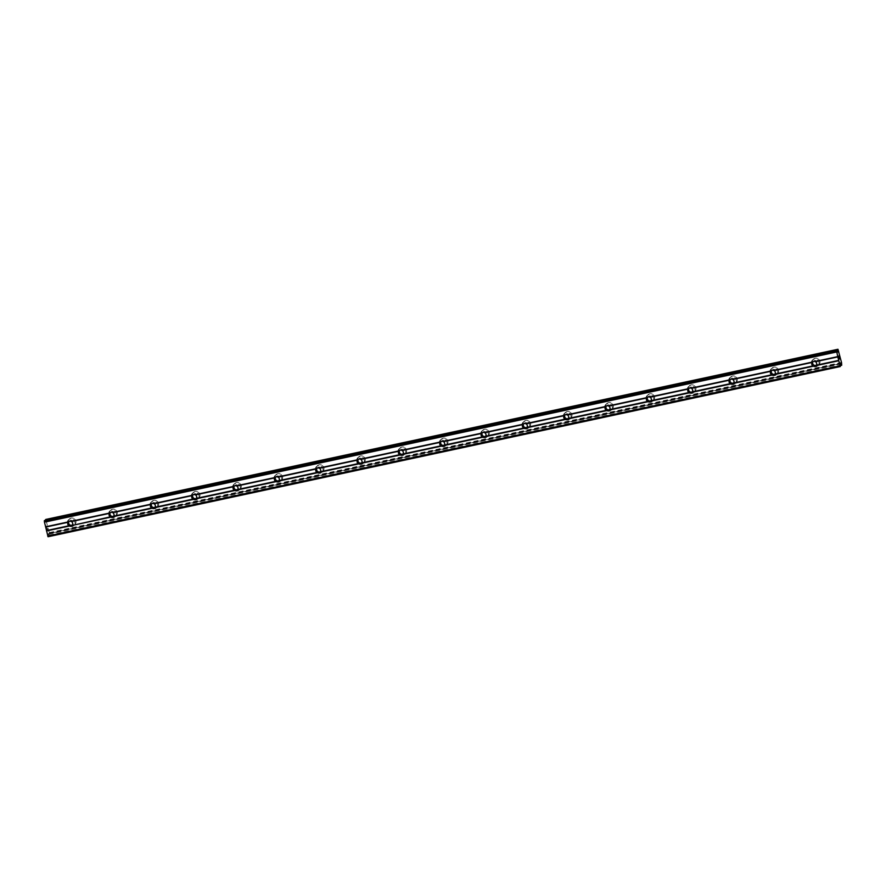 <?xml version="1.0" encoding="UTF-8"?>
<svg xmlns="http://www.w3.org/2000/svg" width="886" height="886" viewBox="0 0 886 886"><rect width="100%" height="100%" fill="white"/><g stroke="black" fill="none" stroke-linecap="round" stroke-linejoin="round"><path stroke-width="0.66" stroke-dasharray="4.43 3.32" d="M813.005 361.643A2.503 2.448 47.4 0 1 817.302 361.842A2.503 2.448 47.4 0 1 816.294 365.176M815.209 358.265A3.943 3.854 -132.6 0 0 812.672 363.847A3.943 3.854 -132.6 0 0 818.764 364.977A3.943 3.854 -132.6 0 0 815.209 358.265A3.943 3.854 -132.6 0 0 812.672 363.847A3.943 3.854 -132.6 0 0 818.764 364.977A3.943 3.854 -132.6 0 0 815.209 358.254M771.673 370.525A2.503 2.448 47.4 0 1 775.97 370.725A2.503 2.448 47.4 0 1 774.962 374.058M773.877 367.136A3.943 3.854 -132.6 0 0 771.341 372.729A3.943 3.854 -132.6 0 0 777.432 373.859A3.943 3.854 -132.6 0 0 773.877 367.136A3.943 3.854 -132.6 0 0 771.341 372.718A3.943 3.854 -132.6 0 0 777.432 373.859A3.943 3.854 -132.6 0 0 773.877 367.136M730.33 379.407A2.503 2.448 47.4 0 1 734.638 379.607A2.503 2.448 47.4 0 1 733.63 382.94M732.545 376.018A3.943 3.854 -132.6 0 0 730.009 381.6A3.943 3.854 -132.6 0 0 736.1 382.73A3.943 3.854 -132.6 0 0 732.545 376.018A3.943 3.854 -132.6 0 0 730.009 381.6A3.943 3.854 -132.6 0 0 736.1 382.73A3.943 3.854 -132.6 0 0 732.545 376.018M688.998 388.278A2.503 2.448 47.4 0 1 693.306 388.489A2.503 2.448 47.4 0 1 692.298 391.822M691.202 384.901A3.943 3.854 -132.6 0 0 688.677 390.482A3.943 3.854 -132.6 0 0 694.768 391.612A3.943 3.854 -132.6 0 0 691.202 384.901A3.943 3.854 -132.6 0 0 688.677 390.482A3.943 3.854 -132.6 0 0 694.768 391.612A3.943 3.854 -132.6 0 0 691.213 384.901M647.666 397.161A2.503 2.448 47.4 0 1 651.974 397.36A2.503 2.448 47.4 0 1 650.966 400.693M649.87 393.772A3.943 3.854 -132.6 0 0 647.334 399.365A3.943 3.854 -132.6 0 0 653.436 400.494A3.943 3.854 -132.6 0 0 649.87 393.772A3.943 3.854 -132.6 0 0 647.345 399.365A3.943 3.854 -132.6 0 0 653.436 400.494A3.943 3.854 -132.6 0 0 649.87 393.772M606.334 406.043A2.503 2.448 47.4 0 1 610.642 406.242A2.503 2.448 47.4 0 1 609.634 409.576M608.538 402.654A3.943 3.854 -132.6 0 0 606.002 408.236A3.943 3.854 -132.6 0 0 612.104 409.376A3.943 3.854 -132.6 0 0 608.538 402.654A3.943 3.854 -132.6 0 0 606.002 408.236A3.943 3.854 -132.6 0 0 612.104 409.365A3.943 3.854 -132.6 0 0 608.538 402.654M565.002 414.925A2.503 2.448 47.4 0 1 569.31 415.124A2.503 2.448 47.4 0 1 568.303 418.458M567.206 411.536A3.943 3.854 -132.6 0 0 564.67 417.118A3.943 3.854 -132.6 0 0 570.772 418.247A3.943 3.854 -132.6 0 0 567.206 411.536A3.943 3.854 -132.6 0 0 564.67 417.118A3.943 3.854 -132.6 0 0 570.772 418.247A3.943 3.854 -132.6 0 0 567.206 411.536M523.67 423.796A2.503 2.448 47.4 0 1 527.978 423.995A2.503 2.448 47.4 0 1 526.971 427.34M525.874 420.418A3.943 3.854 -132.6 0 0 523.338 426A3.943 3.854 -132.6 0 0 529.429 427.13A3.943 3.854 -132.6 0 0 525.874 420.418A3.943 3.854 -132.6 0 0 523.338 426A3.943 3.854 -132.6 0 0 529.44 427.13A3.943 3.854 -132.6 0 0 525.874 420.418M482.338 432.678A2.503 2.448 47.4 0 1 486.647 432.877A2.503 2.448 47.4 0 1 485.639 436.211M484.542 429.289A3.943 3.854 -132.6 0 0 482.006 434.882A3.943 3.854 -132.6 0 0 488.097 436.012A3.943 3.854 -132.6 0 0 484.542 429.289A3.943 3.854 -132.6 0 0 482.006 434.882A3.943 3.854 -132.6 0 0 488.097 436.012A3.943 3.854 -132.6 0 0 484.542 429.289M441.006 441.56A2.503 2.448 47.4 0 1 445.304 441.76A2.503 2.448 47.4 0 1 444.307 445.093M443.21 438.171A3.943 3.854 -132.6 0 0 440.674 443.753A3.943 3.854 -132.6 0 0 446.765 444.894A3.943 3.854 -132.6 0 0 443.21 438.171A3.943 3.854 -132.6 0 0 440.674 443.753A3.943 3.854 -132.6 0 0 446.765 444.883A3.943 3.854 -132.6 0 0 443.21 438.171M399.675 450.442A2.503 2.448 47.4 0 1 403.972 450.642A2.503 2.448 47.4 0 1 402.975 453.975M401.879 447.053A3.943 3.854 -132.6 0 0 399.342 452.635A3.943 3.854 -132.6 0 0 405.434 453.765A3.943 3.854 -132.6 0 0 401.879 447.053A3.943 3.854 -132.6 0 0 399.342 452.635A3.943 3.854 -132.6 0 0 405.434 453.765A3.943 3.854 -132.6 0 0 401.879 447.053M358.343 459.313A2.503 2.448 47.4 0 1 362.64 459.513A2.503 2.448 47.4 0 1 361.632 462.857M360.547 455.936A3.943 3.854 -132.6 0 0 358.01 461.517A3.943 3.854 -132.6 0 0 364.102 462.647A3.943 3.854 -132.6 0 0 360.547 455.936A3.943 3.854 -132.6 0 0 358.01 461.517A3.943 3.854 -132.6 0 0 364.102 462.647A3.943 3.854 -132.6 0 0 360.547 455.936M317.011 468.196A2.503 2.448 47.4 0 1 321.308 468.395A2.503 2.448 47.4 0 1 320.3 471.729M319.215 464.807A3.943 3.854 -132.6 0 0 316.679 470.4A3.943 3.854 -132.6 0 0 322.77 471.529A3.943 3.854 -132.6 0 0 319.215 464.807A3.943 3.854 -132.6 0 0 316.679 470.4A3.943 3.854 -132.6 0 0 322.77 471.529A3.943 3.854 -132.6 0 0 319.215 464.807M275.668 477.078A2.503 2.448 47.4 0 1 279.976 477.277A2.503 2.448 47.4 0 1 278.968 480.611M277.883 473.689A3.943 3.854 -132.6 0 0 275.347 479.271A3.943 3.854 -132.6 0 0 281.438 480.411A3.943 3.854 -132.6 0 0 277.883 473.689A3.943 3.854 -132.6 0 0 275.347 479.271A3.943 3.854 -132.6 0 0 281.438 480.4A3.943 3.854 -132.6 0 0 277.883 473.689M234.336 485.96A2.503 2.448 47.4 0 1 238.644 486.159A2.503 2.448 47.4 0 1 237.636 489.493M236.54 482.571A3.943 3.854 -132.6 0 0 234.015 488.153A3.943 3.854 -132.6 0 0 240.106 489.282A3.943 3.854 -132.6 0 0 236.54 482.571A3.943 3.854 -132.6 0 0 234.015 488.153A3.943 3.854 -132.6 0 0 240.106 489.282A3.943 3.854 -132.6 0 0 236.551 482.571M193.004 494.831A2.503 2.448 47.4 0 1 197.312 495.03A2.503 2.448 47.4 0 1 196.304 498.375M195.208 491.453A3.943 3.854 -132.6 0 0 192.672 497.035A3.943 3.854 -132.6 0 0 198.774 498.165A3.943 3.854 -132.6 0 0 195.208 491.453A3.943 3.854 -132.6 0 0 192.683 497.035A3.943 3.854 -132.6 0 0 198.774 498.165A3.943 3.854 -132.6 0 0 195.208 491.453M151.672 503.713A2.503 2.448 47.4 0 1 155.98 503.912A2.503 2.448 47.4 0 1 154.972 507.246M153.876 500.324A3.943 3.854 -132.6 0 0 151.34 505.917A3.943 3.854 -132.6 0 0 157.442 507.047A3.943 3.854 -132.6 0 0 153.876 500.324A3.943 3.854 -132.6 0 0 151.34 505.917A3.943 3.854 -132.6 0 0 157.442 507.047A3.943 3.854 -132.6 0 0 153.876 500.324M110.34 512.595A2.503 2.448 47.4 0 1 114.648 512.795A2.503 2.448 47.4 0 1 113.641 516.128M112.544 509.206A3.943 3.854 -132.6 0 0 110.008 514.788A3.943 3.854 -132.6 0 0 116.11 515.918A3.943 3.854 -132.6 0 0 112.544 509.206A3.943 3.854 -132.6 0 0 110.008 514.788A3.943 3.854 -132.6 0 0 116.11 515.918A3.943 3.854 -132.6 0 0 112.544 509.206M69.008 521.466A2.503 2.448 47.4 0 1 73.317 521.677A2.503 2.448 47.4 0 1 72.309 525.01M71.212 518.088A3.943 3.854 -132.6 0 0 68.676 523.67A3.943 3.854 -132.6 0 0 74.767 524.8A3.943 3.854 -132.6 0 0 71.212 518.088A3.943 3.854 -132.6 0 0 68.676 523.67A3.943 3.854 -132.6 0 0 74.778 524.8A3.943 3.854 -132.6 0 0 71.212 518.088M72.021 526.616A3.943 3.854 47.4 0 1 68.466 519.894A3.943 3.854 47.4 0 1 74.557 521.034A3.943 3.854 47.4 0 1 72.021 526.616M72.907 525.808A3.943 3.854 47.4 0 1 69.341 519.085A3.943 3.854 47.4 0 1 75.443 520.226A3.943 3.854 47.4 0 1 72.907 525.808M113.353 517.734A3.943 3.854 47.4 0 1 109.798 511.023A3.943 3.854 47.4 0 1 115.889 512.152A3.943 3.854 47.4 0 1 113.353 517.734M114.239 516.926A3.943 3.854 47.4 0 1 110.684 510.214A3.943 3.854 47.4 0 1 116.775 511.344A3.943 3.854 47.4 0 1 114.239 516.926M154.696 508.852A3.943 3.854 47.4 0 1 151.129 502.14A3.943 3.854 47.4 0 1 157.221 503.27A3.943 3.854 47.4 0 1 154.696 508.852M155.571 508.043A3.943 3.854 47.4 0 1 152.015 501.332A3.943 3.854 47.4 0 1 158.107 502.462A3.943 3.854 47.4 0 1 155.571 508.043M196.027 499.981A3.943 3.854 47.4 0 1 192.461 493.258A3.943 3.854 47.4 0 1 198.564 494.388A3.943 3.854 47.4 0 1 196.027 499.981M196.902 499.172A3.943 3.854 47.4 0 1 193.347 492.45A3.943 3.854 47.4 0 1 199.439 493.58A3.943 3.854 47.4 0 1 196.902 499.172M237.359 491.099A3.943 3.854 47.4 0 1 233.793 484.376A3.943 3.854 47.4 0 1 239.896 485.517A3.943 3.854 47.4 0 1 237.359 491.099M238.234 490.29A3.943 3.854 47.4 0 1 234.679 483.568A3.943 3.854 47.4 0 1 240.77 484.708A3.943 3.854 47.4 0 1 238.234 490.29M278.691 482.217A3.943 3.854 47.4 0 1 275.125 475.505A3.943 3.854 47.4 0 1 281.227 476.635A3.943 3.854 47.4 0 1 278.691 482.217M279.566 481.408A3.943 3.854 47.4 0 1 276.011 474.697A3.943 3.854 47.4 0 1 282.102 475.826A3.943 3.854 47.4 0 1 279.566 481.408M320.023 473.334A3.943 3.854 47.4 0 1 316.468 466.623A3.943 3.854 47.4 0 1 322.559 467.753A3.943 3.854 47.4 0 1 320.023 473.334M320.898 472.526A3.943 3.854 47.4 0 1 317.343 465.815A3.943 3.854 47.4 0 1 323.434 466.944A3.943 3.854 47.4 0 1 320.898 472.526M361.355 464.463A3.943 3.854 47.4 0 1 357.8 457.741A3.943 3.854 47.4 0 1 363.891 458.87A3.943 3.854 47.4 0 1 361.355 464.463M362.23 463.655A3.943 3.854 47.4 0 1 358.675 456.932A3.943 3.854 47.4 0 1 364.766 458.062A3.943 3.854 47.4 0 1 362.23 463.655M402.687 455.581A3.943 3.854 47.4 0 1 399.132 448.859A3.943 3.854 47.4 0 1 405.223 449.999A3.943 3.854 47.4 0 1 402.687 455.581M403.573 454.773A3.943 3.854 47.4 0 1 400.007 448.061A3.943 3.854 47.4 0 1 406.098 449.191A3.943 3.854 47.4 0 1 403.573 454.773M444.019 446.699A3.943 3.854 47.4 0 1 440.464 439.988A3.943 3.854 47.4 0 1 446.555 441.117A3.943 3.854 47.4 0 1 444.019 446.699M444.905 445.891A3.943 3.854 47.4 0 1 441.339 439.179A3.943 3.854 47.4 0 1 447.441 440.309A3.943 3.854 47.4 0 1 444.905 445.891M485.351 437.817A3.943 3.854 47.4 0 1 481.796 431.105A3.943 3.854 47.4 0 1 487.887 432.235A3.943 3.854 47.4 0 1 485.351 437.817M486.237 437.008A3.943 3.854 47.4 0 1 482.671 430.297A3.943 3.854 47.4 0 1 488.773 431.427A3.943 3.854 47.4 0 1 486.237 437.008M526.683 428.946A3.943 3.854 47.4 0 1 523.128 422.223A3.943 3.854 47.4 0 1 529.219 423.353A3.943 3.854 47.4 0 1 526.683 428.946M527.569 428.137A3.943 3.854 47.4 0 1 524.003 421.415A3.943 3.854 47.4 0 1 530.105 422.544A3.943 3.854 47.4 0 1 527.569 428.137M568.015 420.064A3.943 3.854 47.4 0 1 564.46 413.352A3.943 3.854 47.4 0 1 570.551 414.482A3.943 3.854 47.4 0 1 568.015 420.064M568.901 419.255A3.943 3.854 47.4 0 1 565.346 412.544A3.943 3.854 47.4 0 1 571.437 413.673A3.943 3.854 47.4 0 1 568.901 419.255M609.358 411.182A3.943 3.854 47.4 0 1 605.791 404.47A3.943 3.854 47.4 0 1 611.883 405.6A3.943 3.854 47.4 0 1 609.358 411.182M610.232 410.373A3.943 3.854 47.4 0 1 606.677 403.662A3.943 3.854 47.4 0 1 612.769 404.791A3.943 3.854 47.4 0 1 610.232 410.373M650.689 402.299A3.943 3.854 47.4 0 1 647.123 395.588A3.943 3.854 47.4 0 1 653.226 396.718A3.943 3.854 47.4 0 1 650.689 402.299M651.564 401.491A3.943 3.854 47.4 0 1 648.009 394.779A3.943 3.854 47.4 0 1 654.101 395.909A3.943 3.854 47.4 0 1 651.564 401.491M692.021 393.428A3.943 3.854 47.4 0 1 688.455 386.706A3.943 3.854 47.4 0 1 694.558 387.835A3.943 3.854 47.4 0 1 692.021 393.428M692.896 392.62A3.943 3.854 47.4 0 1 689.341 385.897A3.943 3.854 47.4 0 1 695.432 387.027A3.943 3.854 47.4 0 1 692.896 392.62M733.353 384.546A3.943 3.854 47.4 0 1 729.787 377.835A3.943 3.854 47.4 0 1 735.889 378.964A3.943 3.854 47.4 0 1 733.353 384.546M734.228 383.738A3.943 3.854 47.4 0 1 730.673 377.026A3.943 3.854 47.4 0 1 736.764 378.156A3.943 3.854 47.4 0 1 734.228 383.738M774.685 375.664A3.943 3.854 47.4 0 1 771.13 368.953A3.943 3.854 47.4 0 1 777.221 370.082A3.943 3.854 47.4 0 1 774.685 375.664M775.56 374.856A3.943 3.854 47.4 0 1 772.005 368.144A3.943 3.854 47.4 0 1 778.096 369.274A3.943 3.854 47.4 0 1 775.56 374.856M816.017 366.782A3.943 3.854 47.4 0 1 812.462 360.07A3.943 3.854 47.4 0 1 818.553 361.2A3.943 3.854 47.4 0 1 816.017 366.782M816.892 365.973A3.943 3.854 47.4 0 1 813.337 359.262A3.943 3.854 47.4 0 1 819.428 360.392A3.943 3.854 47.4 0 1 816.892 365.973M47.578 529.496L47.29 528.233L47.578 529.496M47.257 528.953L47.401 529.662L47.268 528.953M47.246 529.806L46.947 528.543L47.246 529.806M46.925 528.565L47.257 529.983L46.925 528.565M46.626 526.483L46.67 527.369L46.637 526.483M46.67 527.369L46.36 526.029L46.681 527.369M46.67 526.085L46.736 527.735L46.714 526.051M45.707 520.248L45.629 522.264L44.677 520.47M48.043 536.739L48.331 533.771L49.483 535.41L49.328 532.818L45.762 519.451M49.361 535.521L840.626 365.541L49.361 535.521M838.987 356.825L838.82 356.139M838.942 357.556L838.987 355.784M839.308 357.224L839.009 355.973M839.518 358.398L839.352 359.295M45.751 521.533L837.491 351.443M45.74 521.345L837.414 351.277M46.703 521.555L838.92 351.377M49.295 532.597L841.512 362.418M48.752 534.192L840.526 364.102M48.686 534.059L840.515 363.958M44.876 520.746L837.082 350.568M45.507 522.131L837.713 351.941M45.629 522.264L837.813 352.085L45.618 522.264M45.74 522.153L837.757 352.008M45.773 521.876L837.635 351.764M45.873 519.717L838.09 349.527M46.349 520.78L838.566 350.601M46.404 520.857L838.621 350.668M46.637 521.367L838.854 351.177M49.328 532.818L841.545 362.629M49.372 533.505L841.589 363.326M49.361 533.638L841.578 363.448M49.461 535.044L841.678 364.855M49.483 535.41L841.7 365.22M49.239 535.255L840.604 365.253M48.564 533.804L840.515 363.67M48.442 533.671L840.659 363.481L48.453 533.66M48.331 533.771L840.537 363.592M48.298 534.048L840.515 363.858M48.42 535.886L840.637 365.708M48.365 536.44L840.581 366.25M812.451 362.02L813.426 361.123M771.119 370.902L772.094 370.005M729.787 379.784L730.762 378.887M688.444 388.666L689.43 387.769M647.112 397.537L648.098 396.64M605.78 406.419L606.766 405.522M564.448 415.301L565.434 414.404M523.117 424.184L524.091 423.286M481.785 433.055L482.759 432.158M440.453 441.937L441.427 441.04M399.121 450.819L400.095 449.922M357.789 459.701L358.764 458.793M316.457 468.572L317.432 467.675M275.125 477.454L276.1 476.557M233.782 486.336L234.768 485.439M192.45 495.219L193.436 494.31M151.118 504.09L152.104 503.193M109.786 512.972L110.772 512.075M68.455 521.854L69.429 520.957M68.466 519.894L69.341 519.085M109.798 511.023L110.684 510.214M151.129 502.14L152.015 501.332M192.461 493.258L193.347 492.45M233.793 484.376L234.679 483.568M275.125 475.505L276.011 474.697M316.468 466.623L317.343 465.815M357.8 457.741L358.675 456.932M399.132 448.859L400.007 448.061M440.464 439.988L441.339 439.179M481.796 431.105L482.671 430.297M523.128 422.223L524.003 421.415M564.46 413.352L565.346 412.544M605.791 404.47L606.677 403.662M647.123 395.588L648.009 394.779M688.455 386.706L689.341 385.897M729.787 377.835L730.673 377.026M771.13 368.953L772.005 368.144M812.462 360.07L813.337 359.262M817.789 365.874L818.664 365.065M776.457 374.756L777.332 373.947M735.125 383.627L736 382.818M693.793 392.509L694.668 391.701M652.45 401.391L653.336 400.583M611.118 410.273L612.005 409.465M569.787 419.144L570.673 418.336M528.455 428.027L529.341 427.218M487.123 436.909L488.009 436.1M445.791 445.791L446.666 444.982M404.459 454.662L405.334 453.853M363.127 463.544L364.002 462.736M321.795 472.426L322.67 471.618M280.463 481.308L281.338 480.5M239.12 490.18L240.006 489.371M197.788 499.062L198.674 498.253M156.457 507.944L157.343 507.135M115.125 516.826L116.011 516.017M73.793 525.697L74.679 524.889M71.844 525.542L72.829 524.645M113.175 516.66L114.161 515.763M154.507 507.789L155.493 506.892M195.85 498.907L196.825 498.01M237.182 490.024L238.157 489.127M278.514 481.153L279.489 480.245M319.846 472.271L320.821 471.374M361.178 463.389L362.152 462.492M402.51 454.507L403.484 453.61M443.842 445.636L444.816 444.728M485.174 436.754L486.159 435.857M526.505 427.872L527.491 426.974M567.837 418.989L568.823 418.092M609.169 410.118L610.155 409.21M650.512 401.236L651.487 400.339M691.844 392.354L692.819 391.457M733.176 383.472L734.151 382.575M774.508 374.601L775.483 373.693M815.84 365.719L816.814 364.822"/><path stroke-width="1.33" d="M814.898 361.521L815.474 361.721A2.503 2.448 47.4 0 1 816.294 365.187L815.873 365.685A2.503 2.448 47.4 0 1 813.392 366.217L812.916 365.918A2.503 2.448 47.4 0 1 812.108 362.452L812.418 362.053A2.503 2.448 47.4 0 1 814.898 361.521L837.768 356.615L836.517 350.601L837.957 351.964L837.968 349.261L841.545 362.629L841.7 365.22L840.537 363.592L840.26 366.549L837.768 356.615M838.721 360.38L816.294 365.187A2.503 2.448 47.4 0 1 813.005 361.643M773.567 370.403L774.142 370.603A2.503 2.448 47.4 0 1 774.962 374.069L774.541 374.568A2.503 2.448 47.4 0 1 772.06 375.099L771.584 374.8A2.503 2.448 47.4 0 1 770.776 371.334L771.086 370.935A2.503 2.448 47.4 0 1 773.567 370.403L812.418 362.053M812.916 365.918L774.962 374.069A2.503 2.448 47.4 0 1 771.673 370.525M732.235 379.286L732.811 379.485A2.503 2.448 47.4 0 1 733.63 382.951L733.209 383.439A2.503 2.448 47.4 0 1 730.728 383.981L730.252 383.671A2.503 2.448 47.4 0 1 729.433 380.205L729.743 379.817A2.503 2.448 47.4 0 1 732.235 379.286L771.086 370.935M733.63 382.94A2.503 2.448 47.4 0 1 730.33 379.407M690.903 388.157L691.479 388.367A2.503 2.448 47.4 0 1 692.298 391.834L691.877 392.321A2.503 2.448 47.4 0 1 689.386 392.852L688.92 392.553A2.503 2.448 47.4 0 1 688.101 389.087L688.411 388.699A2.503 2.448 47.4 0 1 690.903 388.157L729.743 379.817M730.252 383.671L692.298 391.834A2.503 2.448 47.4 0 1 688.998 388.278M649.571 397.039L650.147 397.238A2.503 2.448 47.4 0 1 650.955 400.705L650.545 401.203A2.503 2.448 47.4 0 1 648.054 401.735L647.588 401.436A2.503 2.448 47.4 0 1 646.769 397.969L647.079 397.57A2.503 2.448 47.4 0 1 649.571 397.039L688.411 388.699M650.966 400.693A2.503 2.448 47.4 0 1 647.666 397.161M608.228 405.921L608.815 406.12A2.503 2.448 47.4 0 1 609.623 409.587L609.214 410.085A2.503 2.448 47.4 0 1 606.722 410.617L606.257 410.318A2.503 2.448 47.4 0 1 605.437 406.851L605.747 406.452A2.503 2.448 47.4 0 1 608.228 405.921L647.079 397.57M609.634 409.576A2.503 2.448 47.4 0 1 606.334 406.043M566.896 414.803L567.483 415.002A2.503 2.448 47.4 0 1 568.291 418.469L567.871 418.956A2.503 2.448 47.4 0 1 565.39 419.499L564.925 419.189A2.503 2.448 47.4 0 1 564.105 415.722L564.415 415.335A2.503 2.448 47.4 0 1 566.896 414.803L605.747 406.452M606.257 410.318L568.291 418.469A2.503 2.448 47.4 0 1 565.002 414.925M525.564 423.674L526.151 423.885A2.503 2.448 47.4 0 1 526.96 427.351L526.539 427.838A2.503 2.448 47.4 0 1 524.058 428.37L523.582 428.071A2.503 2.448 47.4 0 1 522.773 424.604L523.083 424.217A2.503 2.448 47.4 0 1 525.564 423.674L564.415 415.335M564.925 419.189L526.96 427.351A2.503 2.448 47.4 0 1 523.67 423.796M484.232 432.556L484.819 432.756A2.503 2.448 47.4 0 1 485.628 436.222L485.207 436.72A2.503 2.448 47.4 0 1 482.726 437.252L482.25 436.953A2.503 2.448 47.4 0 1 481.441 433.487L481.751 433.088A2.503 2.448 47.4 0 1 484.232 432.556L523.083 424.217M485.639 436.211A2.503 2.448 47.4 0 1 482.338 432.678M442.9 441.438L443.487 441.638A2.503 2.448 47.4 0 1 444.296 445.104L443.875 445.603A2.503 2.448 47.4 0 1 441.394 446.134L440.918 445.835A2.503 2.448 47.4 0 1 440.109 442.369L440.42 441.97A2.503 2.448 47.4 0 1 442.9 441.438L481.751 433.088M444.307 445.093A2.503 2.448 47.4 0 1 441.006 441.56M401.568 450.321L402.144 450.52A2.503 2.448 47.4 0 1 402.964 453.986L402.543 454.474A2.503 2.448 47.4 0 1 400.062 455.016L399.586 454.706A2.503 2.448 47.4 0 1 398.778 451.24L399.088 450.852A2.503 2.448 47.4 0 1 401.568 450.321L440.42 441.97M440.918 445.835L402.964 453.986A2.503 2.448 47.4 0 1 399.675 450.442M360.237 459.192L360.812 459.402A2.503 2.448 47.4 0 1 361.632 462.869L361.211 463.356A2.503 2.448 47.4 0 1 358.73 463.887L358.254 463.588A2.503 2.448 47.4 0 1 357.446 460.122L357.756 459.734A2.503 2.448 47.4 0 1 360.237 459.192L399.088 450.852M399.586 454.706L361.632 462.869A2.503 2.448 47.4 0 1 358.343 459.313M318.905 468.074L319.481 468.273A2.503 2.448 47.4 0 1 320.3 471.74L319.879 472.238A2.503 2.448 47.4 0 1 317.398 472.77L316.922 472.471A2.503 2.448 47.4 0 1 316.114 469.004L316.424 468.605A2.503 2.448 47.4 0 1 318.905 468.074L357.756 459.734M358.254 463.588L320.3 471.74A2.503 2.448 47.4 0 1 317.011 468.196M277.573 476.956L278.149 477.155A2.503 2.448 47.4 0 1 278.968 480.622L278.547 481.12A2.503 2.448 47.4 0 1 276.067 481.652L275.59 481.353A2.503 2.448 47.4 0 1 274.771 477.875L275.081 477.488A2.503 2.448 47.4 0 1 277.573 476.956L316.424 468.605M316.922 472.471L278.968 480.622A2.503 2.448 47.4 0 1 275.668 477.078M236.241 485.838L236.817 486.037A2.503 2.448 47.4 0 1 237.636 489.504L237.215 489.991A2.503 2.448 47.4 0 1 234.724 490.534L234.258 490.224A2.503 2.448 47.4 0 1 233.439 486.757L233.749 486.37A2.503 2.448 47.4 0 1 236.241 485.838L275.081 477.488M275.59 481.353L237.636 489.504A2.503 2.448 47.4 0 1 234.336 485.96M194.909 494.709L195.485 494.92A2.503 2.448 47.4 0 1 196.293 498.386L195.884 498.873A2.503 2.448 47.4 0 1 193.392 499.405L192.926 499.106A2.503 2.448 47.4 0 1 192.107 495.639L192.417 495.252A2.503 2.448 47.4 0 1 194.909 494.709L233.749 486.37M234.258 490.224L196.293 498.386A2.503 2.448 47.4 0 1 193.004 494.831M153.566 503.591L154.153 503.791A2.503 2.448 47.4 0 1 154.961 507.257L154.552 507.756A2.503 2.448 47.4 0 1 152.06 508.287L151.595 507.988A2.503 2.448 47.4 0 1 150.775 504.522L151.085 504.123A2.503 2.448 47.4 0 1 153.566 503.591L192.417 495.252M154.972 507.246A2.503 2.448 47.4 0 1 151.672 503.713M112.234 512.473L112.821 512.673A2.503 2.448 47.4 0 1 113.629 516.139L113.209 516.638A2.503 2.448 47.4 0 1 110.728 517.169L110.263 516.87A2.503 2.448 47.4 0 1 109.443 513.393L109.753 513.005A2.503 2.448 47.4 0 1 112.234 512.473L151.085 504.123M151.595 507.988L113.629 516.139A2.503 2.448 47.4 0 1 110.34 512.595M110.263 516.87L71.877 525.509A2.503 2.448 47.4 0 1 69.396 526.04L68.92 525.741A2.503 2.448 47.4 0 1 68.111 522.275L68.421 521.887A2.503 2.448 47.4 0 1 70.902 521.356L71.489 521.555A2.503 2.448 47.4 0 1 72.298 525.021A2.503 2.448 47.4 0 1 69.008 521.466M44.677 520.47L44.366 521.732L48.043 536.739L840.26 366.549M836.86 350.291L44.621 520.481L836.838 350.302M45.707 520.248L837.857 349.748M837.957 349.272L45.64 519.927M839.009 355.973L839.33 357.202M838.854 356.117L839.009 356.803L838.854 356.117M838.987 356.825L838.82 356.139M838.942 357.556L838.998 355.784M839.74 358.952L839.518 358.398M70.902 521.356L109.753 513.005M44.366 521.732L836.583 351.554M45.551 526.793L68.421 521.887M71.489 521.555L109.443 513.393M71.877 525.509L110.728 517.169M113.209 516.638A2.503 2.448 47.4 0 1 113.175 516.66L152.06 508.287M112.821 512.673L150.775 504.522M154.153 503.791L192.107 495.639M154.961 507.257L192.926 499.106M154.552 507.756L193.392 499.405M195.485 494.92L233.439 486.757M195.884 498.873L234.724 490.534M236.817 486.037L274.771 477.875M237.215 489.991L276.067 481.652M278.149 477.155L316.114 469.004M278.547 481.12L317.398 472.77M319.481 468.273L357.446 460.122M319.879 472.238L358.73 463.887M360.812 459.402L398.778 451.24M361.211 463.356L400.062 455.016M402.144 450.52L440.109 442.369M402.543 454.474L441.394 446.134M443.487 441.638L481.441 433.487M444.296 445.104L482.25 436.953M443.875 445.603L482.726 437.252M485.207 436.72A2.503 2.448 47.4 0 1 485.174 436.754L524.058 428.37M484.819 432.756L522.773 424.604M485.628 436.222L523.582 428.071M526.151 423.885L564.105 415.722M526.539 427.838L565.39 419.499M567.483 415.002L605.437 406.851M567.871 418.956L606.722 410.617M608.815 406.12L646.769 397.969M609.623 409.587L647.588 401.436M609.214 410.085L648.054 401.735M650.147 397.238L688.101 389.087M650.955 400.705L688.92 392.553M650.545 401.203L689.386 392.852M691.877 392.321A2.503 2.448 47.4 0 1 691.844 392.354L730.728 383.981M691.479 388.367L729.433 380.205M732.811 379.485L770.776 371.334M733.63 382.951L771.584 374.8M733.209 383.439L772.06 375.099M774.142 370.603L812.108 362.452M774.541 374.568L813.392 366.217M815.474 361.721L837.901 356.903M815.873 365.685L838.743 360.768M45.684 527.092L68.111 522.275M46.504 530.559L68.92 525.741M44.3 520.78L836.517 350.601M47.711 536.019L839.928 365.829M46.526 530.958L69.396 526.04M45.618 519.573L837.835 349.383M841.567 365.342L840.626 365.541L841.567 365.331M840.604 365.253L841.445 365.076M45.751 519.451L837.968 349.261"/></g></svg>
